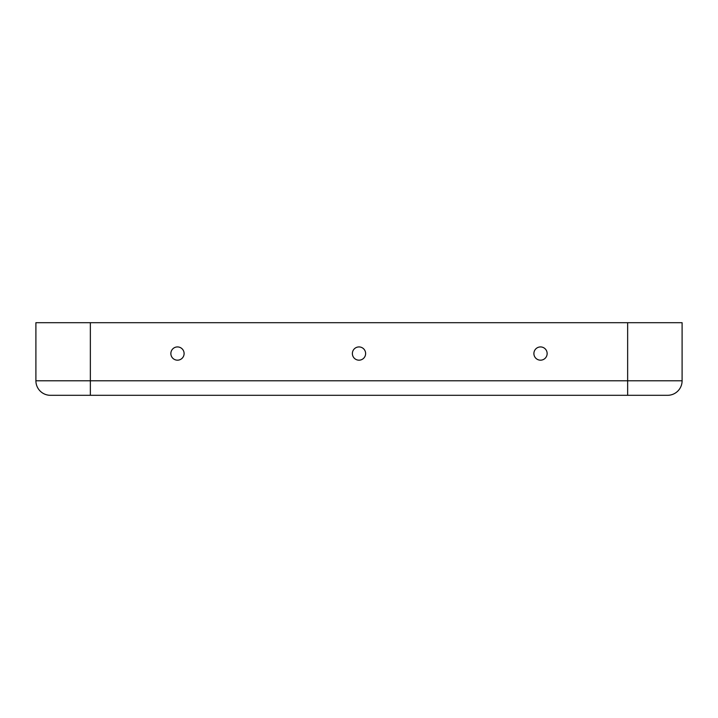 <?xml version="1.0" encoding="UTF-8"?>
<svg xmlns="http://www.w3.org/2000/svg" width="718" height="718" viewBox="0 0 718 718"><rect width="100%" height="100%" fill="white"/><g stroke="black" fill="none" stroke-linecap="round" stroke-linejoin="round"><path stroke-width="1.08" d="M540.519 346.929A6.624 6.624 0 0 1 547.143 353.552A6.624 6.624 0 0 1 540.519 360.176A6.624 6.624 0 0 1 533.896 353.552A6.624 6.624 0 0 1 540.519 346.929M359 360.176A6.624 6.624 0 0 0 365.624 353.552A6.624 6.624 0 0 0 359 346.929A6.624 6.624 0 0 0 352.376 353.552A6.624 6.624 0 0 0 359 360.176M177.481 360.176A6.624 6.624 0 0 0 184.104 353.552A6.624 6.624 0 0 0 177.481 346.929A6.624 6.624 0 0 0 170.857 353.552A6.624 6.624 0 0 0 177.481 360.176M667.578 395.304A14.522 14.522 0 0 0 682.1 380.782A14.522 14.522 0 0 1 667.578 395.304L50.422 395.304A14.522 14.522 0 0 1 35.9 380.782L35.9 322.696L682.1 322.696L682.1 380.782L682.1 322.696M90.351 322.696L90.351 380.782L627.649 380.782L627.649 395.304L90.351 395.304L90.351 380.782L35.9 380.782L35.9 322.696M50.422 395.304A14.522 14.522 0 0 1 35.9 380.782M682.1 380.782L627.649 380.782L627.649 322.696"/></g></svg>
